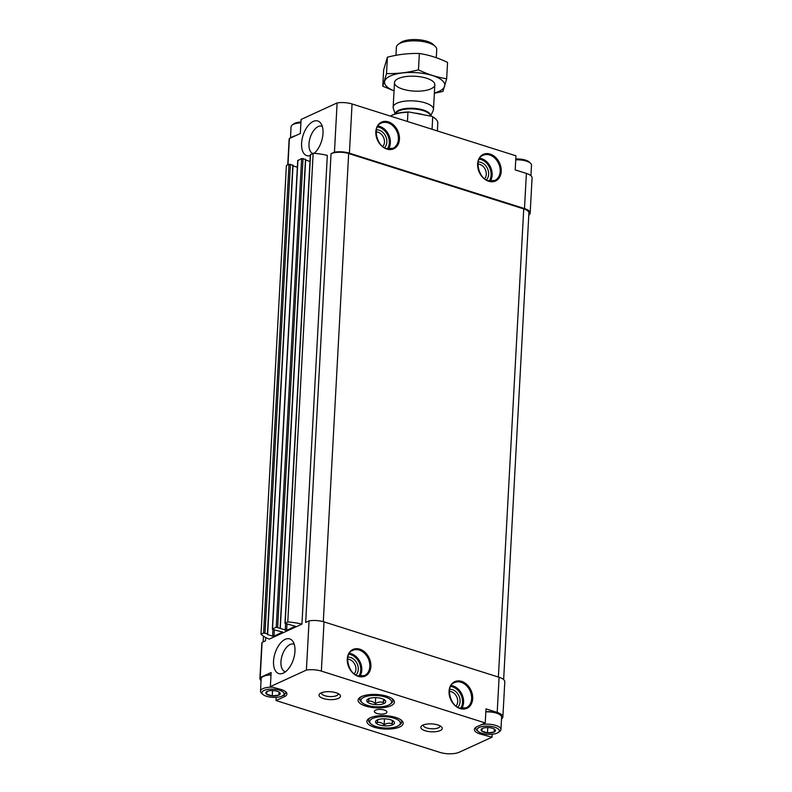 <?xml version="1.0" encoding="UTF-8"?>
<svg xmlns="http://www.w3.org/2000/svg" width="792" height="792" viewBox="0 0 792 792"><rect width="100%" height="100%" fill="white"/><g stroke="black" fill="none" stroke-linecap="round" stroke-linejoin="round"><path stroke-width="1.19" d="M267.132 691.456L267.27 691.386A7.217 2.653 -176.9 0 1 267.874 691.159A7.217 2.653 -176.9 0 1 273.676 690.644L273.913 690.664A7.217 2.653 -176.9 0 1 278.368 691.733A7.217 2.653 -176.9 0 1 279.576 692.456L279.665 692.535A7.217 2.653 -176.9 0 1 278.913 695.069L278.774 695.138A7.217 2.653 -176.9 0 1 272.369 695.881L272.141 695.861A7.217 2.653 -176.9 0 1 266.478 694.069L266.389 693.99A7.217 2.653 -176.9 0 1 267.132 691.456L266.389 693.99M279.566 690.268A11.108 4.089 -176.9 0 0 266.191 689.723A11.108 4.089 -176.9 0 0 262.756 694.327A11.108 4.089 -176.9 0 0 272.804 697.346A11.108 4.089 -176.9 0 0 283.12 695.435A11.108 4.089 -176.9 0 0 279.566 690.268M279.576 692.456L278.645 691.901M278.913 695.069L279.665 692.535M272.369 695.881L278.774 695.138M266.478 694.069L272.141 695.861M482.368 728.432L482.506 728.373A7.217 2.653 -176.9 0 1 483.11 728.135A7.217 2.653 -176.9 0 1 488.912 727.62L489.149 727.64A7.217 2.653 -176.9 0 1 493.604 728.709A7.217 2.653 -176.9 0 1 494.802 729.432L494.901 729.521A7.217 2.653 -176.9 0 1 494.149 732.056L494.01 732.115A7.217 2.653 -176.9 0 1 487.605 732.857L487.367 732.838A7.217 2.653 -176.9 0 1 481.714 731.056L481.615 730.966A7.217 2.653 -176.9 0 1 482.368 728.432L481.615 730.966M494.802 727.244A11.108 4.089 -176.9 0 0 481.427 726.7A11.108 4.089 -176.9 0 0 477.992 731.303A11.108 4.089 -176.9 0 0 488.04 734.323A11.108 4.089 -176.9 0 0 498.356 732.412A11.108 4.089 -176.9 0 0 494.802 727.244M494.802 729.432L493.881 728.878M494.149 732.056L494.901 729.521M487.605 732.857L494.01 732.115M481.714 731.056L487.367 732.838M386.951 696.237A18.176 6.692 -176.9 0 0 358.667 698.663A18.176 6.692 -176.9 0 0 375.893 707.83A18.176 6.692 -176.9 0 0 394 700.573A18.176 6.692 -176.9 0 0 386.951 696.237M395.743 717.453A18.176 6.692 -176.9 0 0 367.448 719.878A18.176 6.692 -176.9 0 0 384.674 729.036A18.176 6.692 -176.9 0 0 402.781 721.789A18.176 6.692 -176.9 0 0 395.743 717.453M384.358 710.048A6.306 2.327 -176.9 0 0 377.843 709.533A6.306 2.327 -176.9 0 0 374.339 711.414A6.306 2.327 -176.9 0 0 380.516 714.077A6.306 2.327 -176.9 0 0 386.942 712.097A6.306 2.327 -176.9 0 0 384.358 710.048M437.857 724.957A10.732 3.95 -176.9 0 0 421.79 725.759A10.732 3.95 -176.9 0 0 431.323 731.798A10.732 3.95 -176.9 0 0 441.461 726.828A10.732 3.95 -176.9 0 0 437.857 724.957M336.065 692.752A10.732 3.95 -176.9 0 0 319.988 693.554A10.732 3.95 -176.9 0 0 329.531 699.593A10.732 3.95 -176.9 0 0 339.669 694.624A10.732 3.95 -176.9 0 0 336.065 692.752M492.159 734.253L492 737.203L480.081 733.996A13.88 5.108 3.1 0 1 474.398 729.491A13.88 5.108 3.1 0 1 477.061 726.7L485.239 722.947L321.354 671.101L324.017 621.888L499.099 677.279A13.88 5.108 3.1 0 1 504.791 681.783L502.88 716.928A13.88 5.108 3.1 0 1 501.504 718.987M284.348 694.495L284.219 696.802A13.88 5.108 3.1 0 0 286.892 694.01A13.88 5.108 3.1 0 0 281.2 689.515L270.369 686.595L306.395 670.072A13.88 5.108 3.1 0 1 321.354 671.101M284.219 696.802L276.042 700.554L439.936 752.4A13.88 5.108 3.1 0 0 459.31 752.192L492 737.203M502.88 716.928A13.88 5.108 3.1 0 0 497.198 712.434L486.001 708.889L485.239 722.947M285.17 639.362A18.176 9.692 -72.4 0 0 273.587 660.478A18.176 9.692 -72.4 0 0 282.506 673.438A18.176 9.692 -72.4 0 0 293.495 659.152A18.176 9.692 -72.4 0 0 292.723 641.154A18.176 9.692 -72.4 0 0 285.17 639.362M310.306 155.588A18.176 9.692 107.6 0 1 303.128 135.175A18.176 9.692 107.6 0 1 320.77 123.235A18.176 9.692 107.6 0 1 314.206 153.321M261.004 634.214L263.607 633.026L288.991 164.31L286.387 165.508L261.004 634.214A35.343 13.009 3.1 0 0 269.231 639.124L301.94 624.126L327.324 155.41A35.343 13.009 3.1 0 0 313.157 153.232L310.533 154.856M270.369 686.595L271.131 672.537L260.202 677.546L262.103 642.391L265.508 640.827L265.696 637.491M306.395 670.072L309.068 620.859A13.88 5.108 3.1 0 1 324.017 621.888M287.971 164.785L289.397 138.531L300.326 133.511L301.089 119.453L337.115 102.93L334.452 152.143L331.046 153.707L305.663 622.423L309.068 620.859M276.22 697.336L276.042 700.554M337.115 102.93A13.88 5.108 3.1 0 1 352.064 103.97L515.958 155.806L515.196 169.874L526.393 173.418A13.88 5.108 3.1 0 1 532.076 177.913L530.175 213.068A13.88 5.108 3.1 0 1 528.799 215.127M334.452 152.143A13.88 5.108 3.1 0 1 349.401 153.183L524.482 208.563A13.88 5.108 3.1 0 1 530.175 213.068M287.734 164.894L289.12 139.432A13.88 5.108 3.1 0 1 289.397 138.531M449.371 691.456A8.385 6.386 -114.6 0 1 456.746 696.871A8.385 6.386 -114.6 0 1 456.034 705.989M347.579 659.251A8.385 6.386 -114.6 0 1 354.955 664.666A8.385 6.386 -114.6 0 1 354.242 673.784M477.932 164.162A8.385 6.386 -114.6 0 1 485.308 169.567A8.385 6.386 -114.6 0 1 484.595 178.695M376.141 131.957A8.385 6.386 -114.6 0 1 383.516 137.372A8.385 6.386 -114.6 0 1 382.803 146.49M331.046 153.707A12.623 4.643 3.1 0 1 348.658 153.519L523.74 208.91A12.623 4.643 3.1 0 1 528.908 212.999L503.643 679.586M288.991 164.31L293.05 165.241L267.577 633.838M263.607 633.026L267.458 633.788L267.31 634.481L272.596 636.154L272.963 629.531M293.02 165.875L297.346 167.251M313.157 153.232L287.773 621.948L284.971 623.344L295.317 626.264L286.645 630.353L276.25 627.234L272.527 628.937L272.745 629.462L282.675 632.056L274.012 636.144L272.596 636.154M297.891 160.647L301.633 158.519L305.692 159.44L280.219 628.036M305.653 160.083L309.989 161.449M287.773 621.948A35.343 13.009 3.1 0 1 301.94 624.126M261.073 680.645A13.88 5.108 3.1 0 1 259.925 678.447A13.88 5.108 3.1 0 1 260.202 677.546M259.925 678.447L261.825 643.302A13.88 5.108 3.1 0 1 262.103 642.391M376.408 129.878A10.098 7.692 -114.6 0 1 385.704 136.363A10.098 7.692 -114.6 0 1 384.556 147.639M478.2 162.083A10.098 7.692 -114.6 0 1 487.496 168.567A10.098 7.692 -114.6 0 1 486.347 179.843M347.856 657.182A10.098 7.692 -114.6 0 1 357.142 663.666A10.098 7.692 -114.6 0 1 355.994 674.933M449.648 689.377A10.098 7.692 -114.6 0 1 458.934 695.861A10.098 7.692 -114.6 0 1 457.786 707.137M321.542 692.723A8.385 3.089 -176.9 0 0 321.483 693.03A8.385 3.089 -176.9 0 0 329.7 696.564A8.385 3.089 -176.9 0 0 338.243 693.931A8.385 3.089 -176.9 0 0 338.214 693.624M423.334 724.928A8.385 3.089 -176.9 0 0 423.284 725.224A8.385 3.089 -176.9 0 0 431.492 728.769A8.385 3.089 -176.9 0 0 440.035 726.135A8.385 3.089 -176.9 0 0 440.005 725.828M312.583 153.5A14.444 7.702 107.6 0 1 310.345 137.085A14.444 7.702 107.6 0 1 321.869 126.185A14.444 7.702 107.6 0 1 322.275 126.334M294.228 644.262A14.444 7.702 -72.4 0 0 293.822 644.104A14.444 7.702 -72.4 0 0 290.189 644.47A14.444 7.702 -72.4 0 0 281.328 658.687A14.444 7.702 -72.4 0 0 285.11 671.656A14.444 7.702 -72.4 0 0 285.526 671.764M262.489 676.952A12.246 4.505 3.1 0 1 262.657 676.813A12.246 4.505 3.1 0 1 271.012 674.675M480.15 732.659L480.081 733.996M485.852 711.671A12.246 4.505 3.1 0 1 496.228 712.879A12.246 4.505 3.1 0 1 500.346 715.008A12.246 4.505 3.1 0 1 500.504 715.166M300.94 122.027A11.108 4.089 -176.9 0 0 293.644 123.958L292.189 125.067A12.623 4.643 -176.9 0 0 291.06 126.849L290.456 138.036M300.901 122.859A12.623 4.643 -176.9 0 0 292.189 125.067M295.426 135.759A12.623 4.643 -176.9 0 0 291.09 137.749M271.003 674.883A12.623 4.643 -176.9 0 0 262.291 677.091A12.623 4.643 -176.9 0 0 261.162 678.873L260.499 691.178A12.623 4.643 -176.9 0 0 261.429 693.069L262.756 694.327M272.557 687.189A12.623 4.643 -176.9 0 0 260.499 691.178M283.12 695.435L284.575 694.317A12.623 4.643 -176.9 0 0 285.704 692.545A12.623 4.643 -176.9 0 0 285.516 691.624M498.356 732.412L499.811 731.303A12.623 4.643 -176.9 0 0 500.94 729.521L501.603 717.215A12.623 4.643 -176.9 0 0 500.673 715.324A12.623 4.643 -176.9 0 0 496.435 713.127A12.623 4.643 -176.9 0 0 485.842 711.879M500.94 729.521A12.623 4.643 -176.9 0 0 495.772 725.423A12.623 4.643 -176.9 0 0 481.714 724.571M476.022 727.264A12.623 4.643 -176.9 0 0 475.735 728.155A12.623 4.643 -176.9 0 0 476.665 730.046L477.992 731.303M530.927 175.725L531.501 165.191A12.623 4.643 -176.9 0 0 530.571 163.3L529.244 162.033A11.108 4.089 -176.9 0 0 525.512 160.103A11.108 4.089 -176.9 0 0 515.78 159.034M530.571 163.3A12.623 4.643 -176.9 0 0 526.333 161.103A12.623 4.643 -176.9 0 0 515.731 159.855M494.297 729.115L494.139 732.105M487.763 727.561L487.476 732.877M279.061 692.139L278.903 695.119M272.537 690.584L272.25 695.901M435.719 119.018A24.74 9.108 -176.9 0 0 435.501 118.81A24.74 9.108 -176.9 0 0 431.828 116.335L408.89 111.989A24.74 9.108 -176.9 0 0 390.466 116.117M437.372 130.957L437.808 123.007A25.245 9.296 -176.9 0 0 435.947 119.226A25.245 9.296 -176.9 0 0 432.719 116.978L431.828 116.335M408.89 111.989L407.939 112.286A25.245 9.296 -176.9 0 0 390.515 116.127M407.939 112.286L407.444 121.483M432.719 116.978L432.056 129.264M436.283 57.717L436.738 49.431A20.196 7.435 -176.9 0 0 435.244 46.401L433.214 44.471A17.87 6.583 -176.9 0 0 427.215 41.352A17.87 6.583 -176.9 0 0 400.445 42.699L398.218 44.401A20.196 7.435 -176.9 0 0 396.406 47.253L395.97 55.321M435.244 46.401A20.196 7.435 -176.9 0 0 428.462 42.887A20.196 7.435 -176.9 0 0 398.218 44.401M430.63 116.107L433.214 110.474A20.196 7.435 -176.9 0 0 433.491 109.415A20.196 7.435 -176.9 0 0 425.215 102.871A20.196 7.435 -176.9 0 0 404.365 101.237A20.196 7.435 -176.9 0 0 393.159 107.227A20.196 7.435 -176.9 0 0 393.307 108.316L395.178 113.909M394.05 90.823A30.165 11.108 3.1 0 1 391.862 75.349A30.165 11.108 3.1 0 1 433.402 75.854A30.165 11.108 3.1 0 1 438.986 91.377A30.165 11.108 3.1 0 1 434.372 93.011M430.947 88.833A20.196 7.435 3.1 0 1 404.484 89.635A20.196 7.435 3.1 0 1 396.297 79.735A20.196 7.435 3.1 0 1 415.058 76.26A20.196 7.435 3.1 0 1 433.333 81.744A20.196 7.435 3.1 0 1 430.947 88.833M434.363 93.298L442.936 91.407L446.668 78.764C437.303 77.359 427.898 74.389 418.463 69.844C407.732 72.616 397.079 73.854 386.516 73.557L382.774 86.199L394.04 90.902M446.668 78.764L447.559 62.41C438.115 57.866 428.71 54.886 419.344 53.49L418.463 69.844M382.774 86.199L383.665 69.844L387.397 57.202C398.128 54.43 408.781 53.193 419.344 53.49M386.516 73.557L387.397 57.202M391.505 698.227A16.602 6.108 3.1 0 1 392.891 700.87A16.602 6.108 3.1 0 1 391.406 703.217L390.199 704.138A15.345 5.653 3.1 0 1 375.943 706.791A15.345 5.653 3.1 0 1 362.063 702.613A15.345 5.653 3.1 0 1 366.815 696.247A15.345 5.653 3.1 0 1 385.288 697A15.345 5.653 3.1 0 1 390.199 704.138M362.063 702.613L360.954 701.563A16.602 6.108 3.1 0 1 359.736 699.079A16.602 6.108 3.1 0 1 361.399 696.604M381.843 698.584A9.504 3.495 3.1 0 1 385.041 700.237A9.504 3.495 3.1 0 1 379.962 704.543A9.504 3.495 3.1 0 1 367.567 702.158A9.504 3.495 3.1 0 1 367.617 699.296A9.504 3.495 3.1 0 1 381.843 698.584M384.278 699.514L383.338 702.672C380.784 701.563 378.121 701.87 375.358 703.603C373.082 701.445 370.735 700.702 368.3 701.375L369.24 698.217M375.675 697.623L375.358 703.603M383.526 699.237L383.338 702.672M400.287 719.443A16.602 6.108 3.1 0 1 401.683 722.086A16.602 6.108 3.1 0 1 400.198 724.433L398.98 725.353A15.345 5.653 3.1 0 1 384.734 727.996A15.345 5.653 3.1 0 1 370.844 723.829A15.345 5.653 3.1 0 1 375.596 717.463A15.345 5.653 3.1 0 1 394.07 718.215A15.345 5.653 3.1 0 1 398.98 725.353M370.844 723.829L369.745 722.779A16.602 6.108 3.1 0 1 368.518 720.294A16.602 6.108 3.1 0 1 370.181 717.809M390.634 719.789A9.504 3.495 3.1 0 1 393.822 721.453A9.504 3.495 3.1 0 1 388.743 725.759A9.504 3.495 3.1 0 1 376.358 723.373A9.504 3.495 3.1 0 1 376.398 720.502A9.504 3.495 3.1 0 1 390.634 719.789M393.06 720.73L392.129 723.888C389.565 722.779 386.902 723.086 384.14 724.819C381.873 722.66 379.517 721.918 377.081 722.591L378.022 719.423M384.466 718.839L384.14 724.819M392.307 720.453L392.129 723.888M460.132 708.573A14.642 11.147 -114.6 0 1 451.014 684.951A14.642 11.147 -114.6 0 1 471.468 691.416A14.642 11.147 -114.6 0 1 460.132 708.573M358.34 676.368A14.642 11.147 -114.6 0 1 349.213 652.747A14.642 11.147 -114.6 0 1 369.666 659.221A14.642 11.147 -114.6 0 1 358.34 676.368M497.198 712.434L499.099 677.279M524.482 208.563L526.393 173.418M349.401 153.183L352.064 103.97M488.694 181.269A14.642 11.147 -114.6 0 1 479.566 157.648A14.642 11.147 -114.6 0 1 500.019 164.122A14.642 11.147 -114.6 0 1 488.694 181.269M386.892 149.074A14.642 11.147 -114.6 0 1 377.774 125.443A14.642 11.147 -114.6 0 1 398.228 131.917A14.642 11.147 -114.6 0 1 386.892 149.074M323.304 621.68L348.658 153.519M498.386 677.051L523.74 208.91M265.013 633.006L290.397 164.3M267.458 633.788L292.842 165.073M274.012 636.144L274.349 629.967M272.527 628.937L297.911 160.222M276.25 627.234L301.633 158.519M277.655 627.214L303.039 158.509M280.101 627.987L305.484 159.281M285.239 630.363L285.595 623.74M286.645 630.353L286.981 624.175M285.17 623.136L310.553 154.43M392.971 148.302L386.674 148.55C377.507 147.401 371.379 126.255 381.397 123.067A13.88 10.573 -114.6 0 1 396.802 131.274A13.88 10.573 -114.6 0 1 392.971 148.302A13.88 10.573 -114.6 0 1 386.486 148.569M377.962 126.067A13.88 10.573 -114.6 0 1 388.773 134.957A13.88 10.573 -114.6 0 1 388.456 148.945M377.428 126.977A13.127 9.999 -114.6 0 1 387.803 135.402A13.127 9.999 -114.6 0 1 387.417 148.757M494.772 180.507L488.476 180.754C479.308 179.606 473.18 158.459 483.199 155.262A13.88 10.573 -114.6 0 1 498.594 163.479A13.88 10.573 -114.6 0 1 494.772 180.507A13.88 10.573 -114.6 0 1 488.288 180.774M479.754 158.261A13.88 10.573 -114.6 0 1 490.565 167.161A13.88 10.573 -114.6 0 1 490.248 181.15M479.219 159.182A13.127 9.999 -114.6 0 1 489.595 167.607A13.127 9.999 -114.6 0 1 489.208 180.962M364.419 675.606L358.123 675.853C348.955 674.705 342.827 653.548 352.846 650.361A13.88 10.573 -114.6 0 1 368.24 658.578A13.88 10.573 -114.6 0 1 364.419 675.606A13.88 10.573 -114.6 0 1 357.935 675.873M349.411 653.36A13.88 10.573 -114.6 0 1 360.212 662.261A13.88 10.573 -114.6 0 1 359.905 676.249M348.876 654.271A13.127 9.999 -114.6 0 1 359.241 662.706A13.127 9.999 -114.6 0 1 358.855 676.061M466.211 707.801L459.914 708.058C450.747 706.9 444.619 685.753 454.638 682.565A13.88 10.573 -114.6 0 1 470.032 690.773A13.88 10.573 -114.6 0 1 466.211 707.801A13.88 10.573 -114.6 0 1 459.726 708.078M451.202 685.565A13.88 10.573 -114.6 0 1 462.003 694.455A13.88 10.573 -114.6 0 1 461.696 708.454M450.668 686.476A13.127 9.999 -114.6 0 1 461.033 694.901A13.127 9.999 -114.6 0 1 460.657 708.256M430.561 116.097A17.662 6.504 -176.9 0 0 423.373 110.029A17.662 6.504 -176.9 0 0 405.128 108.593A17.662 6.504 -176.9 0 0 395.337 113.85M430.462 116.078A17.543 6.455 -176.9 0 0 423.274 110.652A17.543 6.455 -176.9 0 0 395.555 113.791M422.997 114.662A17.543 6.455 -176.9 0 0 414.662 113.088M263.172 641.906L263.479 636.174M267.666 633.947L293.05 165.241M272.339 629.135L297.723 160.43M280.309 628.155L305.692 159.44M284.971 623.344L310.355 154.628M285.744 691.822L285.704 692.545M475.774 727.432L475.735 728.155M394.495 82.586L393.159 107.227M434.818 84.774L433.491 109.415M392.891 700.87L392.981 699.326M359.736 699.079L359.815 697.534M401.683 722.086L401.762 720.542M368.518 720.294L368.597 718.75"/></g></svg>
